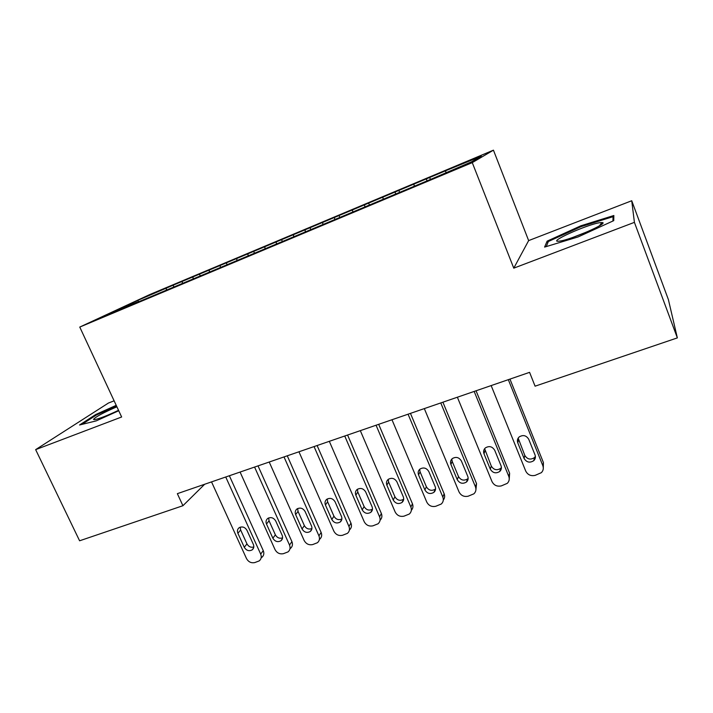 <?xml version="1.0" encoding="UTF-8"?>
<svg xmlns="http://www.w3.org/2000/svg" width="713" height="713" viewBox="0 0 713 713"><rect width="100%" height="100%" fill="white"/><g stroke="black" fill="none" stroke-linecap="round" stroke-linejoin="round"><path stroke-width="1.07" d="M114.125 400.831L108.465 403.023L35.65 449.636L79.598 540.793L182.929 505.713L204.667 484.261M493.441 150.167L149.828 294.531L79.767 327.071L472.264 162.626L493.441 150.167L528.645 240.602L513.77 268.159L634.41 222.358L631.736 200.745L528.645 240.602M631.736 200.745L668.393 299.603L677.35 337.891L634.41 222.358M138.883 301.688L137.573 300.458L107.093 314.629L137.377 301.938L129.472 305.636L430.099 179.614L471.516 161.824L481.275 156.165L448.459 169.587L173.116 285.218L173.919 287M137.573 300.458L173.116 285.218M182.296 281.68L182.332 283.097M193.036 277.179L193.08 278.578M209.292 270.352L209.364 271.885M220.237 265.753L220.308 267.161M236.814 258.792L236.921 260.468M247.972 254.113L248.071 255.512M264.88 247.01L265.031 248.81M276.261 242.233L276.386 243.641M293.506 234.996L293.694 236.796M305.119 230.121L305.271 231.529M322.704 222.732L322.927 224.542M334.549 217.759L334.736 219.176M352.498 210.228L352.766 212.028M364.593 205.148L364.833 206.725M382.908 197.456L383.211 199.266M395.252 192.278L395.572 194.088M413.95 184.426L414.298 186.236M426.543 179.141L426.909 180.95M445.643 171.129L445.946 172.546M677.35 337.891L535.08 386.179L529.581 372.346L177.35 493.663L182.929 505.713M513.77 268.159L472.264 162.626M35.65 449.636L121.647 416.989L79.767 327.071M166.352 288.382L166.37 290.164M544.598 247.09L578.091 236.939L613.75 220.638L613.848 215.513L580.774 225.834L547.129 241.146L544.598 247.09M116.219 405.341L95.72 414.538L79.553 424.993L96.219 420.875L118.732 410.741M429.663 177.475L430.447 179.426M398.843 190.424L399.503 192.038M368.639 203.107L369.298 204.684M339.04 215.531L339.691 217.1M310.03 227.723L310.681 229.265M281.573 239.666L282.232 241.19M253.676 251.386L254.479 253.231M226.306 262.874L227.108 264.701M199.462 274.149L200.255 275.958M547.789 242.866L547.129 241.146M581.077 226.627L580.774 225.834M96.05 415.242L95.72 414.538M508.324 379.664L542.834 465.687C543.761 468.316 543.279 470.642 541.381 472.657L535.142 475.375C530.837 476.275 527.7 474.831 525.713 471.052L491.159 385.581M543.288 467.675L543.422 462.594L509.955 379.102M535.035 454.956C535.802 457.122 535.383 459.02 533.787 460.651C529.839 463.156 526.604 462.416 524.073 458.441L517.772 442.835C516.978 440.563 517.451 438.593 519.189 436.935C523.119 434.591 526.31 435.376 528.743 439.288L535.035 454.956M535.392 456.409L534.447 457.603C530.534 460.09 527.317 459.368 524.813 455.42L518.173 438.112M474.172 391.428L508.77 476.355C509.724 479.029 509.225 481.364 507.273 483.352L501.31 485.901C497.095 486.774 494.002 485.348 492.015 481.614L457.372 397.212M509.26 478.762L509.617 473.218L476.061 390.777M501.025 465.758C501.809 467.951 501.382 469.849 499.76 471.462C495.909 473.806 492.754 473.049 490.303 469.163L483.984 453.753C483.173 451.454 483.655 449.493 485.419 447.862C489.243 445.661 492.344 446.463 494.715 450.286L501.025 465.758M501.417 467.523L500.678 468.361C496.854 470.696 493.726 469.938 491.293 466.088L484.635 448.664M440.759 402.934L475.437 486.801C476.418 489.51 475.91 491.845 473.913 493.806L468.191 496.195C464.074 497.05 461.017 495.633 459.038 491.943L424.324 408.602M475.936 489.555L476.534 483.619L442.907 402.203M467.746 476.329C468.548 478.548 468.12 480.446 466.462 482.024C462.71 484.243 459.644 483.45 457.247 479.662L450.919 464.439C450.09 462.122 450.571 460.161 452.354 458.557C456.088 456.48 459.11 457.309 461.427 461.053L467.746 476.329M468.156 478.352L467.63 478.878C463.905 481.079 460.856 480.295 458.486 476.534L452.211 461.427L451.819 459.065M559.455 241.119L559.5 241.11C570.347 240.031 610.31 222.536 601.968 222.536L599.847 222.688C586.692 224.497 545.65 243.178 559.455 241.119M546.238 246.591L548.359 241.502L580.988 226.654L613.046 216.672L612.93 221.012M613.786 218.659L613.046 216.672M588.43 231.297L572.967 237.367M116.896 406.793C103.26 412.72 95.462 416.927 93.501 419.404L94.767 419.627C99.704 418.584 107.627 415.483 118.536 410.314M81.915 424.404L96.487 414.957L116.513 405.964M408.068 414.2L442.809 497.023C443.807 499.76 443.299 502.086 441.276 504.02L435.777 506.275C431.739 507.112 428.727 505.704 426.757 502.059L391.981 419.743M443.299 500.054C444.743 498.191 445.028 496.105 444.154 493.797L410.456 413.38M435.18 486.667C435.991 488.904 435.554 490.802 433.878 492.362C430.224 494.448 427.23 493.637 424.895 489.929L418.558 474.903C417.711 472.576 418.192 470.616 419.993 469.038C423.629 467.077 426.579 467.924 428.834 471.578L435.18 486.667M435.59 488.895L435.286 489.163C431.659 491.239 428.682 490.437 426.374 486.765L420.082 471.837L419.69 469.297M376.063 425.224L410.866 507.041C411.882 509.786 411.365 512.112 409.324 514.02L404.039 516.15C400.082 516.961 397.114 515.57 395.145 511.961L360.315 430.643M411.348 510.276C413.014 508.405 413.371 506.23 412.435 503.761L378.683 424.324M403.282 496.792C404.111 499.047 403.674 500.936 401.98 502.469C398.424 504.447 395.501 503.619 393.219 499.991L386.865 485.143C386.018 482.808 386.491 480.865 388.3 479.314C391.847 477.452 394.726 478.316 396.936 481.89L403.282 496.792M403.692 499.171L403.62 499.234C400.082 501.194 397.186 500.374 394.922 496.774L388.621 482.033L388.237 479.359M344.736 436.008L379.583 516.836C380.617 519.608 380.1 521.925 378.042 523.797L372.961 525.82C369.076 526.613 366.152 525.223 364.191 521.666L329.317 441.32M380.056 520.249C381.927 518.387 382.364 516.141 381.375 513.52L347.579 435.037M372.052 506.711C372.89 508.975 372.462 510.856 370.76 512.362C367.284 514.233 364.432 513.396 362.195 509.84L355.84 495.17C354.967 492.826 355.439 490.892 357.258 489.376C360.716 487.612 363.523 488.476 365.698 491.988L372.052 506.711M372.471 509.189C369.04 510.909 366.25 510.045 364.111 506.586L357.81 492.023L357.427 489.252M314.059 446.579L348.951 526.444C349.994 529.215 349.486 531.524 347.418 533.36L342.516 535.285C338.702 536.06 335.823 534.688 333.862 531.167L298.961 451.784M349.423 529.964C351.473 528.137 351.981 525.846 350.948 523.084L317.107 445.527M341.465 516.426C342.32 518.69 341.892 520.561 340.181 522.041C336.794 523.823 333.996 522.977 331.812 519.492L325.44 504.991C324.567 502.647 325.03 500.731 326.839 499.234C330.217 497.558 332.971 498.432 335.101 501.872L341.465 516.426M341.884 518.975C338.568 520.401 335.921 519.474 333.934 516.194L327.624 501.8L327.231 498.984M284.015 456.926L318.934 535.846C319.994 538.627 319.486 540.926 317.41 542.736L312.677 544.572C308.943 545.32 306.1 543.957 304.148 540.481L269.22 462.024M319.62 539.295C321.679 537.504 322.187 535.222 321.135 532.459L287.268 455.812M311.501 525.944C312.365 528.208 311.938 530.071 310.226 531.524C306.92 533.226 304.193 532.361 302.036 528.948L295.663 514.617C294.781 512.273 295.235 510.365 297.045 508.895C300.342 507.3 303.034 508.182 305.128 511.56L311.501 525.944M311.92 528.538C308.738 529.706 306.216 528.734 304.362 525.615L298.043 511.381L297.651 508.538M254.577 467.068L289.514 545.062C290.592 547.851 290.093 550.133 288.016 551.907L283.444 553.662C279.781 554.393 276.974 553.047 275.031 549.598L240.085 472.059M290.414 548.44C292.482 546.675 292.981 544.402 291.911 541.639L258.026 465.883M282.134 535.267C283.008 537.54 282.589 539.385 280.886 540.81C277.651 542.433 274.977 541.559 272.865 538.208L266.493 524.046C265.592 521.702 266.047 519.813 267.838 518.369C271.056 516.845 273.703 517.736 275.762 521.051L282.134 535.267M282.571 537.878C279.514 538.814 277.116 537.807 275.378 534.848L269.051 520.775L268.649 517.932M225.736 476.997L260.691 554.099C261.778 556.88 261.279 559.152 259.211 560.899L254.791 562.575C251.199 563.297 248.427 561.951 246.493 558.546L211.529 481.89M261.796 557.397C263.855 555.659 264.345 553.413 263.266 550.641L229.372 475.749M253.356 544.402C254.238 546.675 253.828 548.511 252.126 549.91C248.971 551.461 246.35 550.588 244.274 547.29L237.892 533.288C236.983 530.953 237.429 529.073 239.22 527.665C242.358 526.194 244.951 527.094 246.983 530.356L253.356 544.402M253.801 547.005C250.869 547.744 248.596 546.702 246.965 543.894L240.637 529.982L240.228 527.157M543.422 462.594L542.834 465.687M524.073 458.441L524.813 455.42M517.772 442.835L518.565 439.93M509.617 473.218L508.77 476.355M490.303 469.163L491.293 466.088M483.984 453.753L485.027 450.794M476.534 483.619L475.437 486.801M457.247 479.662L458.486 476.534M450.919 464.439L452.211 461.427M444.154 493.797L442.809 497.023M424.895 489.929L426.374 486.765M418.558 474.903L420.082 471.837M412.435 503.761L410.866 507.041M393.219 499.991L394.922 496.774M386.865 485.143L388.621 482.033M381.375 513.52L379.583 516.836M362.195 509.84L364.111 506.586M355.84 495.17L357.81 492.023M350.948 523.084L348.951 526.444M331.812 519.492L333.934 516.194M325.44 504.991L327.624 501.8M321.135 532.459L318.934 535.846M302.036 528.948L304.362 525.615M295.663 514.617L298.043 511.381M291.911 541.639L289.514 545.062M272.865 538.208L275.378 534.848M266.493 524.046L269.051 520.775M263.266 550.641L260.691 554.099M244.274 547.29L246.965 543.894M237.892 533.288L240.637 529.982M533.787 460.651L534.447 457.603M499.76 471.462L500.678 468.361M466.462 482.024L467.63 478.878M599.321 225.905L601.968 222.536M433.878 492.362L435.286 489.163M401.98 502.469L403.62 499.234M370.76 512.362L372.444 509.376M340.181 522.041L341.821 519.42M310.226 531.524L311.795 529.206M280.886 540.81L282.375 538.761M252.126 549.91L253.543 548.083"/></g></svg>
